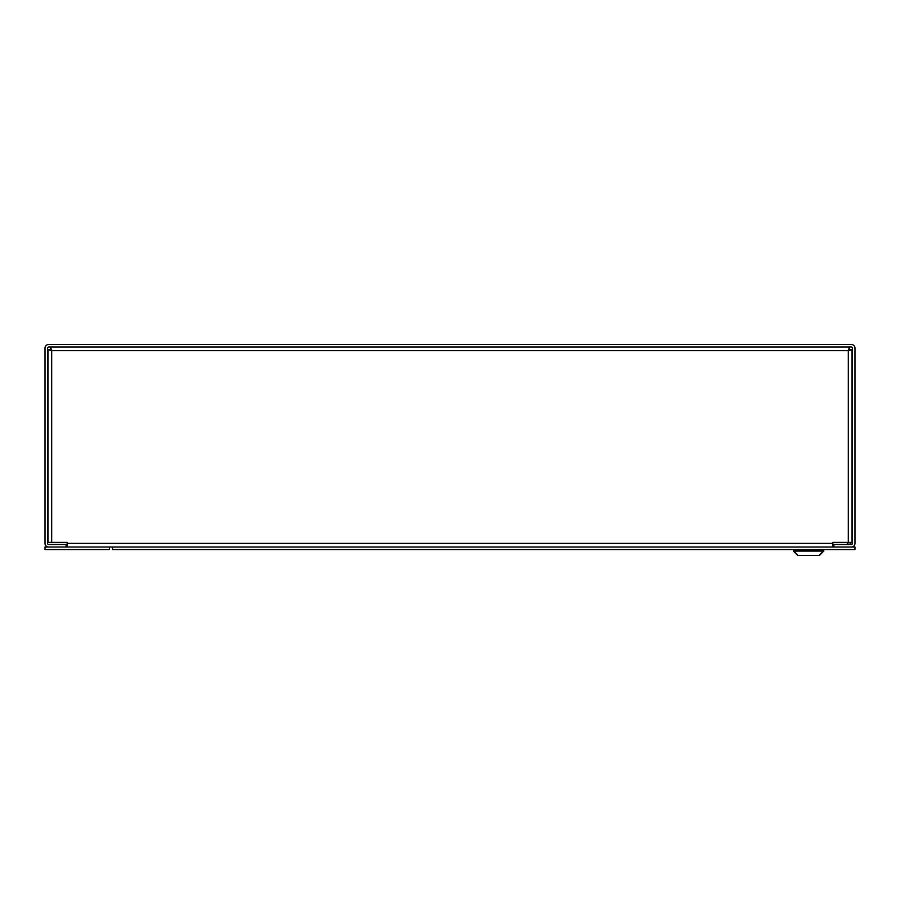 <?xml version="1.0" encoding="UTF-8"?>
<svg xmlns="http://www.w3.org/2000/svg" width="900" height="900" viewBox="0 0 900 900"><rect width="100%" height="100%" fill="white"/><g stroke="black" fill="none" stroke-linecap="round" stroke-linejoin="round"><path stroke-width="1.35" d="M109.361 547.009L45 547.009L45 549.54L109.361 549.54L109.361 547.009L832.837 547.009L832.837 542.385L851.94 542.385L851.94 349.582L848.329 350.651L849.409 347.04L849.409 349.571L848.329 350.651L849.409 349.571L851.94 349.582M855 549.551L112.5 549.551L112.5 547.02L855 547.02L855 549.551M819.09 555.491L823.781 550.597L793.406 550.597L798.097 555.491M819.394 555.491L823.781 551.104L793.406 551.104L797.794 555.491L819.394 555.491L823.781 551.104M847.339 542.385L847.339 544.118L850.883 544.118L850.883 542.385M823.613 549.551L823.613 550.597M793.575 549.551L793.575 550.597M66.094 547.009L66.094 544.477L48.611 544.477A1.08 1.08 0 0 1 47.531 543.398L47.531 348.12A1.08 1.08 0 0 1 48.611 347.04L851.389 347.04A1.08 1.08 0 0 1 852.469 348.12L852.469 543.398A1.08 1.08 0 0 1 851.389 544.477L833.906 544.477L833.906 547.009L851.389 547.009A3.611 3.611 0 0 0 855 543.398L855 348.12A3.611 3.611 0 0 0 851.389 344.509L48.611 344.509A3.611 3.611 0 0 0 45 348.12L45 543.398A3.611 3.611 0 0 0 48.611 547.009L66.094 547.009M48.06 349.582L50.591 349.582L51.671 350.651L50.591 349.582L50.591 347.04L51.671 350.651L48.06 349.582L48.06 542.385L67.163 542.385L67.163 543.398L832.837 543.398M67.163 547.009L67.163 543.398M51.671 542.385L51.671 350.651L848.329 350.651L848.329 542.385M793.406 551.104L797.794 555.491"/></g></svg>
